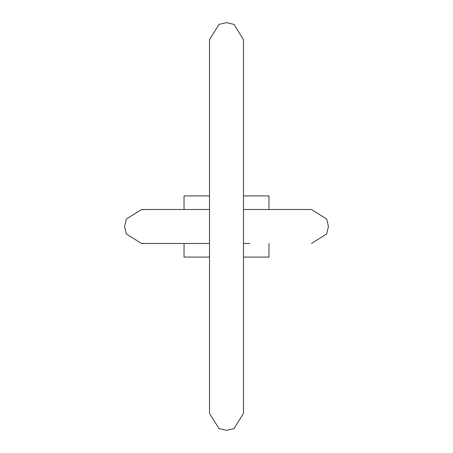 <?xml version="1.0" encoding="UTF-8"?>
<svg xmlns="http://www.w3.org/2000/svg" width="453" height="453" viewBox="0 0 453 453"><rect width="100%" height="100%" fill="white"/><g stroke="black" fill="none" stroke-linecap="round" stroke-linejoin="round"><path stroke-width="0.68" d="M244.886 209.513L311.438 209.513L326.692 219.026L328.425 226.5L326.692 233.975L311.421 243.488M209.513 209.513L146.432 209.513L184.031 209.513L184.031 195.923L209.513 195.923M243.488 243.488L249.858 243.488M268.969 209.513L268.969 195.923L243.488 195.923M209.513 257.077L184.031 257.077L184.031 243.488M268.969 243.488L268.969 257.077L243.488 257.077M141.562 243.488L146.432 243.488L141.562 243.488L144.071 243.301L141.562 243.488L126.308 233.975L124.575 226.5L126.308 219.026L141.562 209.513L146.432 209.513L141.562 209.513L144.071 209.699M243.488 209.513L311.438 209.513L326.692 219.026L328.425 226.5M146.432 243.488L209.513 243.488M124.575 226.5L126.308 219.026L141.562 209.513L146.432 209.513M226.5 22.65L219.026 24.383L209.513 39.638L219.026 24.383L226.5 22.65L233.975 24.383L243.488 39.638L233.975 24.383L226.5 22.65M226.5 430.35L219.026 428.617L209.513 413.363L219.026 428.617L226.5 430.35L233.975 428.617L243.488 413.363L233.975 428.617L226.5 430.35M209.513 413.363L209.513 39.638M243.488 39.638L243.488 413.363"/></g></svg>
